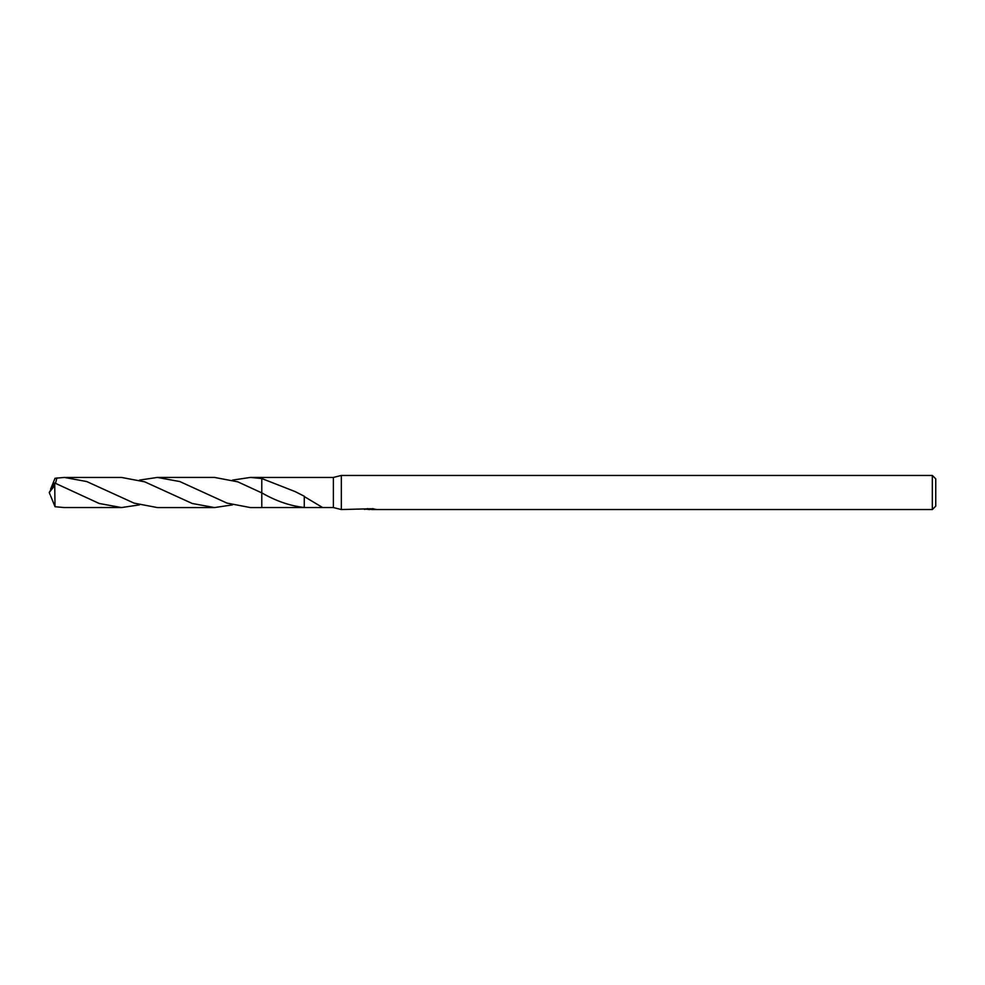 <?xml version="1.0" encoding="UTF-8"?>
<svg xmlns="http://www.w3.org/2000/svg" width="985" height="985" viewBox="0 0 985 985"><rect width="100%" height="100%" fill="white"/><g stroke="black" fill="none" stroke-linecap="round" stroke-linejoin="round"><path stroke-width="1.48" d="M370.434 508.777L341.339 509.553L333.386 507.558L333.386 477.442L341.339 475.447L932.339 475.447L935.75 478.858L935.75 506.142L932.339 509.553L371.554 509.553M341.339 509.553L341.339 475.447M371.493 509.282L367.774 509.38M369.72 509.54L368.944 509.553M932.339 509.553L932.339 475.447M370.434 509.22L364.979 509.22M364.425 509.393L367.75 508.605M366.765 508.777L373.487 508.777M372.49 508.605L375.814 509.393M376.147 509.356C370.458 509.405 370.458 509.442 376.147 509.491M371.493 508.777L371.567 509.553M333.386 507.558L261.788 507.558L261.788 477.442L333.386 477.442M261.788 507.57L261.788 492.857L262.749 493.35L237.791 481.837L214.545 477.429L157.366 477.429L179.812 481.554L226.956 503.089L250.399 507.57L261.788 507.57L261.788 492.857C275.948 501.045 290.119 505.921 304.303 507.472M306.335 507.558L304.267 507.509L304.291 496.575L322.661 507.558M232.472 480.114L250.399 477.429L261.788 478.525L295.229 491.638L304.291 496.231M50.629 489.102L55.025 478.279L64.333 477.442L86.729 481.542L134.083 503.138L157.378 507.57L214.545 507.57L192.223 503.483L144.696 481.825L121.512 477.442L64.333 477.442M232.472 504.886L214.545 507.57M139.439 504.886L121.512 507.558L99.165 503.47L54.729 482.982L49.25 492.5L54.729 485.531L54.729 482.982M54.729 485.531L55.025 506.721L64.333 507.558L121.512 507.558M261.788 478.525L261.788 477.429L250.399 477.429M55.529 483.303L56.908 477.91M139.439 480.114L157.366 477.429M50.629 495.898L55.025 506.721M50.1 494.729L49.25 492.5"/></g></svg>
